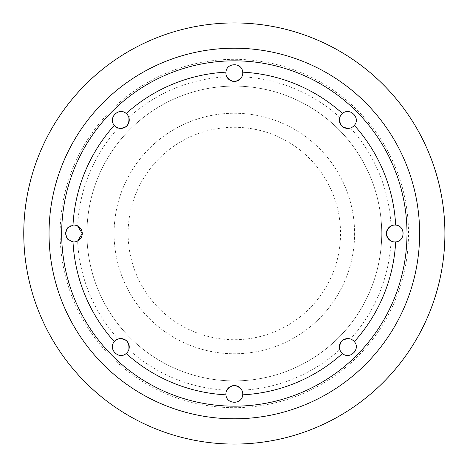 <?xml version="1.0" encoding="UTF-8"?>
<svg xmlns="http://www.w3.org/2000/svg" width="467" height="467" viewBox="0 0 467 467"><rect width="100%" height="100%" fill="white"/><g stroke="black" fill="none" stroke-linecap="round" stroke-linejoin="round"><path stroke-width="0.35" stroke-dasharray="2.33 1.75" d="M226.81 390.208A8.424 8.424 0 0 0 231.976 402.087A8.424 8.424 0 0 0 241.853 390.208A156.883 156.883 0 0 0 339.818 349.625A8.424 8.424 0 0 0 351.873 354.371A8.424 8.424 0 0 0 350.454 338.989A156.883 156.883 0 0 0 391.037 241.019A8.424 8.424 0 0 0 402.916 231.147A8.424 8.424 0 0 0 391.037 225.981A156.883 156.883 0 0 0 350.454 128.011A8.424 8.424 0 0 0 351.873 112.629A8.424 8.424 0 0 0 339.818 117.375A156.883 156.883 0 0 0 241.853 76.792A8.424 8.424 0 0 0 231.976 64.913A8.424 8.424 0 0 0 226.81 76.792A156.883 156.883 0 0 0 128.839 117.375A8.424 8.424 0 0 0 114.888 114.053A8.424 8.424 0 0 0 118.204 128.011A156.883 156.883 0 0 0 77.627 225.981A8.424 8.424 0 0 0 65.409 233.5A8.424 8.424 0 0 0 77.627 241.019A156.883 156.883 0 0 0 118.204 338.989A8.424 8.424 0 0 0 114.888 352.947A8.424 8.424 0 0 0 128.839 349.625A156.883 156.883 0 0 0 226.81 390.208M86.932 233.5A147.397 147.397 0 0 0 308.027 361.149A147.397 147.397 0 0 0 308.027 105.851A147.397 147.397 0 0 0 86.932 233.5A147.397 147.397 0 0 0 308.027 361.149A147.397 147.397 0 0 0 308.027 105.851A147.397 147.397 0 0 0 86.932 233.5M61.667 233.5A172.662 172.662 0 0 0 320.66 383.033A172.662 172.662 0 0 0 320.66 83.967A172.662 172.662 0 0 0 61.667 233.5M23.764 233.5A210.564 210.564 0 0 0 339.614 415.858A210.564 210.564 0 0 0 339.614 51.142A210.564 210.564 0 0 0 23.764 233.5M49.035 233.5A185.3 185.3 0 0 0 326.982 393.973A185.3 185.3 0 0 0 326.982 73.027A185.3 185.3 0 0 0 49.035 233.5A185.3 185.3 0 0 0 326.982 393.973A185.3 185.3 0 0 0 326.982 73.027A185.3 185.3 0 0 0 49.035 233.5A185.3 185.3 0 0 0 326.982 393.973A185.3 185.3 0 0 0 326.982 73.027A185.3 185.3 0 0 0 49.035 233.5A185.3 185.3 0 0 0 326.982 393.973A185.3 185.3 0 0 0 326.982 73.027A185.3 185.3 0 0 0 49.035 233.5M114.076 233.5A120.258 120.258 0 0 0 294.461 337.647A120.258 120.258 0 0 0 294.461 129.353A120.258 120.258 0 0 0 114.076 233.5A120.258 120.258 0 0 0 294.461 337.647A120.258 120.258 0 0 0 294.461 129.353A120.258 120.258 0 0 0 114.076 233.5M60.15 233.5A174.179 174.179 0 0 0 321.419 384.347A174.179 174.179 0 0 0 321.419 82.653A174.179 174.179 0 0 0 60.15 233.5M128.11 233.5A106.219 106.219 0 0 0 287.438 325.487A106.219 106.219 0 0 0 287.438 141.513A106.219 106.219 0 0 0 128.11 233.5"/><path stroke-width="0.7" d="M225.946 394.831C226.39 404.691 242.291 404.65 242.712 394.831A161.547 161.547 0 0 0 342.48 353.501C349.76 360.156 360.979 348.919 354.33 341.651A161.547 161.547 0 0 0 395.66 241.883C405.525 241.433 405.484 225.543 395.66 225.117A161.547 161.547 0 0 0 354.33 125.349A8.424 8.424 0 0 1 341.862 125.967A8.424 8.424 0 0 1 342.48 113.499A161.547 161.547 0 0 0 242.712 72.169A8.424 8.424 0 0 1 234.329 81.427A8.424 8.424 0 0 1 225.946 72.169A161.547 161.547 0 0 0 126.183 113.499C118.857 106.826 107.679 118.151 114.327 125.349A161.547 161.547 0 0 0 73.004 225.117L67.575 227.861L65.409 233.5L67.587 239.145L73.004 241.883A161.547 161.547 0 0 0 114.327 341.651C107.673 348.919 118.904 360.156 126.183 353.501A161.547 161.547 0 0 0 225.946 394.831A8.424 8.424 0 0 1 234.329 385.573A8.424 8.424 0 0 1 242.712 394.831M226.81 390.208C231.813 384.125 236.827 384.125 241.853 390.208M339.818 349.625C339.065 341.78 342.609 338.231 350.454 338.989M391.037 241.019C384.954 236.016 384.954 231.007 391.037 225.981M350.454 128.011C342.609 128.764 339.065 125.22 339.818 117.375M241.853 76.792C236.851 82.875 231.836 82.875 226.81 76.792M126.183 113.499A8.424 8.424 0 0 1 128.839 117.375C129.593 125.22 126.049 128.769 118.204 128.011M77.627 225.981L82.256 233.5L77.627 241.019M118.204 338.989C126.049 338.236 129.598 341.78 128.839 349.625A8.424 8.424 0 0 1 126.183 353.501M354.33 125.349C360.985 118.093 349.76 106.844 342.48 113.499M114.327 341.651A8.424 8.424 0 0 1 128.839 349.625M73.004 225.117A8.424 8.424 0 0 1 82.256 233.5A8.424 8.424 0 0 1 73.004 241.883M128.839 117.375A8.424 8.424 0 0 1 114.327 125.349M242.712 72.169C242.28 62.315 226.372 62.344 225.946 72.169M23.764 233.5A210.564 210.564 0 0 0 339.614 415.858A210.564 210.564 0 0 0 339.614 51.142A210.564 210.564 0 0 0 23.764 233.5M49.035 233.5A185.3 185.3 0 0 0 326.982 393.973A185.3 185.3 0 0 0 326.982 73.027A185.3 185.3 0 0 0 49.035 233.5M61.667 233.5A172.662 172.662 0 0 0 320.66 383.033A172.662 172.662 0 0 0 320.66 83.967A172.662 172.662 0 0 0 61.667 233.5M395.66 241.883A8.424 8.424 0 0 1 386.407 233.5A8.424 8.424 0 0 1 395.66 225.117M342.48 353.501A8.424 8.424 0 0 1 341.862 341.033A8.424 8.424 0 0 1 354.33 341.651"/></g></svg>
